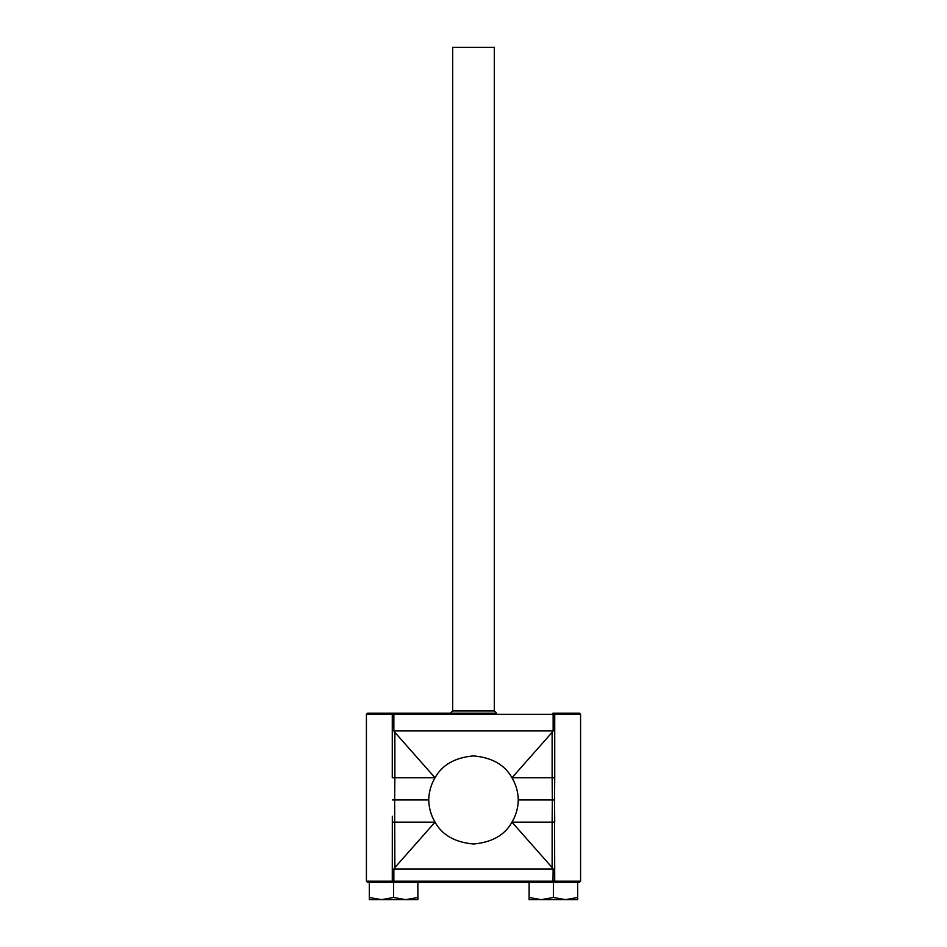 <?xml version="1.0" encoding="UTF-8"?>
<svg xmlns="http://www.w3.org/2000/svg" width="947" height="947" viewBox="0 0 947 947"><rect width="100%" height="100%" fill="white"/><g stroke="black" fill="none" stroke-linecap="round" stroke-linejoin="round"><path stroke-width="1.42" d="M494.31 710.96L494.31 47.35L452.69 47.35L452.69 710.96L494.31 710.96L496.524 713.174L392.745 713.174L496.524 713.174M393.597 897.484L381.463 899.65L417.876 899.65L417.876 897.484L405.742 899.65L393.597 897.484L393.597 882.308L553.403 882.308L553.403 897.484L541.258 899.65L529.124 897.484L529.124 882.308M417.876 897.484L417.876 882.308M577.67 897.484L565.537 899.65L577.67 899.65L577.67 882.308L367.519 882.308L366.418 881.195L392.271 881.195L392.318 816.219M369.33 897.484L369.33 899.65L381.463 899.65L369.33 897.484L369.33 882.308M529.124 897.484L529.124 899.65L565.537 899.65L553.403 897.484M552.977 882.308L553.143 868.991L552.137 867.57L552.137 822.15L554.729 822.138L554.516 799.955L554.729 881.195L580.582 881.195L579.481 882.308L577.67 882.308M392.484 799.955L394.65 799.955L394.863 867.57L435.028 822.15C442.19 835.076 455.01 842.357 473.5 844.014C491.99 842.357 504.81 835.076 511.972 822.15L552.137 867.57M394.863 867.57L393.857 868.991L553.143 868.991M554.516 799.955L554.729 777.783L554.516 799.955L518.269 799.955C518.104 807.933 515.997 815.331 511.972 822.15L552.137 822.15L552.35 799.955L552.137 777.771L511.972 777.771C504.81 764.845 491.99 757.553 473.5 755.907C455.01 757.553 442.19 764.845 435.028 777.771C430.992 784.613 428.896 792.012 428.731 799.955C428.896 807.909 430.992 815.308 435.028 822.15L392.271 822.138M554.255 713.174L554.729 714.287L553.143 714.287L553.143 730.93L552.137 732.351L552.137 777.771L554.729 777.783L554.729 714.287L580.582 714.287L579.481 713.174L552.977 713.174L553.143 714.287L392.271 714.287L392.271 777.783L394.863 777.771L394.65 799.955L428.731 799.955M392.745 882.308L392.271 881.195L393.857 881.195L393.857 868.991M394.863 732.351L435.028 777.771L394.863 777.771L394.863 732.351L393.857 730.93L553.143 730.93M552.137 732.351L511.972 777.771C515.997 784.59 518.104 791.988 518.269 799.955M393.857 714.287L393.857 730.93M554.255 882.308L554.729 881.195L393.857 881.195L394.023 882.308M366.418 714.287L367.519 713.174L392.745 713.174L392.271 714.287L366.418 714.287L366.418 881.195M580.582 714.287L580.582 881.195M452.69 710.96L450.476 713.174"/></g></svg>

